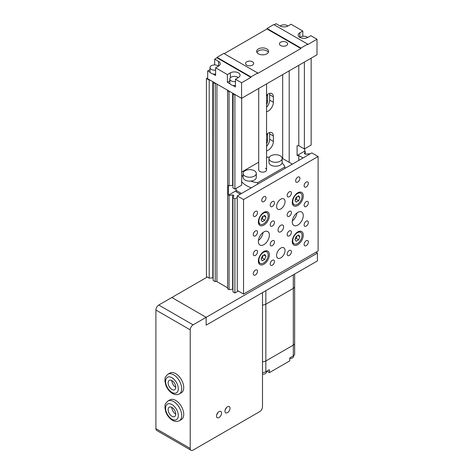 <?xml version="1.0" encoding="UTF-8"?>
<svg xmlns="http://www.w3.org/2000/svg" width="474" height="474" viewBox="0 0 474 474"><rect width="100%" height="100%" fill="white"/><g stroke="black" fill="none" stroke-linecap="round" stroke-linejoin="round"><path stroke-width="0.71" d="M293.305 274.825L293.305 345.119L265.855 360.969L293.305 345.119L293.305 355.885A4.556 2.631 180 0 0 294.644 354.025L294.644 343.259A4.556 2.631 180 0 1 293.305 345.119A4.556 2.631 0 0 0 294.644 343.259L294.644 286.509A4.556 2.631 180 0 1 293.305 288.37L265.855 304.219A4.556 2.631 180 0 1 262.495 304.989A4.556 2.631 0 0 0 265.855 304.219L293.305 288.37A4.556 2.631 0 0 0 294.644 286.509L294.644 274.055M265.855 290.681L265.855 360.969A4.556 2.631 180 0 1 262.495 361.739A4.556 2.631 0 0 0 265.855 360.969L265.855 371.735A4.556 2.631 180 0 1 262.495 372.505M293.584 355.707L293.584 356.371A3.833 2.216 180 0 1 289.75 358.587M266.465 371.379L266.465 372.025A3.833 2.216 180 0 1 262.495 374.241M293.305 355.885L289.75 357.935L289.75 360.874L269.41 372.617L269.41 369.679L265.855 371.735M266.868 371.148L269.41 372.617M171.866 407.409A5.392 3.111 -120 0 0 175.676 414.11A5.392 3.111 -120 0 0 175.759 414.158A5.392 3.111 -120 0 1 175.676 414.11A5.392 3.111 -120 0 1 171.866 407.409M171.949 407.456A5.392 3.111 -120 0 0 169.254 407.19A5.392 3.111 -120 0 0 168.424 411.509A5.392 3.111 -120 0 0 171.949 416.261A5.392 3.111 -120 0 0 174.645 416.528A5.392 3.111 -120 0 0 175.469 412.208A5.392 3.111 -120 0 0 171.949 407.456M179.332 420.74L181.37 419.567A11.382 6.571 -120 0 0 183.112 410.443A11.382 6.571 -120 0 0 175.676 400.411A11.382 6.571 -120 0 0 169.982 399.849L167.95 401.022A11.382 6.571 60 0 1 173.644 401.585A11.382 6.571 60 0 1 181.08 411.616A11.382 6.571 60 0 1 179.332 420.74C177.175 421.848 174.876 421.7 172.441 420.296C169.455 418.447 167.245 415.686 165.811 412.001L164.905 407.764C165.456 405.389 163.666 405.057 167.95 401.022M171.866 380.598A5.392 3.111 -120 0 0 175.676 387.299A5.392 3.111 -120 0 0 175.759 387.347A5.392 3.111 -120 0 1 175.676 387.299A5.392 3.111 -120 0 1 171.866 380.598M171.949 380.646A5.392 3.111 -120 0 0 169.254 380.379A5.392 3.111 -120 0 0 168.424 384.698A5.392 3.111 -120 0 0 171.949 389.45A5.392 3.111 -120 0 0 174.645 389.723A5.392 3.111 -120 0 0 175.469 385.398A5.392 3.111 -120 0 0 171.949 380.646M179.332 393.93L181.37 392.756A11.382 6.571 -120 0 0 183.112 383.632A11.382 6.571 -120 0 0 175.676 373.601A11.382 6.571 -120 0 0 169.982 373.038L167.95 374.211A11.382 6.571 60 0 1 173.644 374.774A11.382 6.571 60 0 1 181.08 384.811A11.382 6.571 60 0 1 179.332 393.93C177.175 395.038 174.876 394.889 172.441 393.485C169.455 391.637 167.245 388.876 165.811 385.19L164.905 380.954C165.456 378.578 163.666 378.246 167.95 374.211M219.029 417.517A3.596 2.074 120 0 0 221.376 414.347A3.596 2.074 120 0 0 220.825 411.468A3.596 2.074 120 0 0 219.029 411.645A3.596 2.074 120 0 0 216.677 414.815A3.596 2.074 120 0 0 217.228 417.695A3.596 2.074 120 0 0 219.029 417.517M216.731 414.637A3.596 2.074 120 0 0 217.933 412.564M227.502 412.623A3.596 2.074 120 0 0 229.849 409.453A3.596 2.074 120 0 0 229.298 406.574A3.596 2.074 120 0 0 227.502 406.751A3.596 2.074 120 0 0 225.15 409.921A3.596 2.074 120 0 0 225.701 412.801A3.596 2.074 120 0 0 227.502 412.623M225.209 409.749A3.596 2.074 120 0 0 226.406 407.67M262.495 406.704L262.495 292.618L206.149 325.146L206.149 317.319L193.096 324.856A4.076 2.352 120 0 0 190.216 329.845L190.216 448.434A4.076 2.352 120 0 0 191.063 450.3A4.076 2.352 120 0 0 193.096 450.099L259.616 411.693A4.076 2.352 120 0 0 262.495 406.704M190.216 329.845L155.899 310.032L155.899 428.62L190.216 448.434M207.268 277.047L158.778 305.043L193.096 324.856M317.426 253.075L317.426 260.901L206.149 325.146L206.149 317.319L171.831 297.506L206.149 317.319L317.426 253.075L315.986 252.245M191.063 450.3L156.74 430.487A4.076 2.352 -60 0 1 155.899 428.62M155.899 310.032A4.076 2.352 -60 0 1 158.778 305.043M258.703 88.448L258.703 169.876A3.928 2.269 0 0 0 259.853 171.481A3.928 2.269 0 0 0 264.137 171.973A3.928 2.269 0 0 0 266.566 169.876A3.928 2.269 0 0 0 265.41 168.27M269.315 157.273A22.829 13.177 0 0 0 267.68 157.024L266.566 157.664M250.669 181.104A22.829 13.177 0 0 0 257.589 182.733L284.898 166.967A22.829 13.177 0 0 0 282.077 162.973M258.703 162.203L241.669 172.038M241.669 175.096A22.829 13.177 0 0 0 243.121 176.719M241.669 181.554A22.829 13.177 0 0 0 251.356 187.793M284.898 166.967L284.898 168.43M257.589 182.733L257.589 184.196M263.87 231.94A7.791 4.497 -60 0 1 267.763 231.555A7.791 4.497 -60 0 1 268.959 237.794A7.791 4.497 -60 0 1 263.87 244.661A7.791 4.497 -60 0 1 259.977 245.046A7.791 4.497 -60 0 1 258.78 238.807A7.791 4.497 -60 0 1 263.87 231.94M263.046 232.491A7.791 4.497 -60 0 1 258.425 240.49A7.791 4.497 -60 0 0 263.046 232.491M297.767 212.37A7.791 4.497 -60 0 1 301.66 211.985A7.791 4.497 -60 0 1 302.856 218.23A7.791 4.497 -60 0 1 297.767 225.091A7.791 4.497 -60 0 1 293.868 225.476A7.791 4.497 -60 0 1 292.677 219.237A7.791 4.497 -60 0 1 297.767 212.37M296.937 212.921A7.791 4.497 -60 0 1 292.322 220.925A7.791 4.497 -60 0 0 296.937 212.921M297.767 182.04A2.998 1.73 120 0 0 299.722 179.397A2.998 1.73 120 0 0 299.26 176.998A2.998 1.73 120 0 0 297.767 177.146A2.998 1.73 120 0 0 295.806 179.788A2.998 1.73 120 0 0 296.268 182.188A2.998 1.73 120 0 0 297.767 182.04M263.87 201.61A2.998 1.73 120 0 0 265.825 198.967A2.998 1.73 120 0 0 265.369 196.568A2.998 1.73 120 0 0 263.87 196.716A2.998 1.73 120 0 0 261.915 199.358A2.998 1.73 120 0 0 262.371 201.758A2.998 1.73 120 0 0 263.87 201.61M280.815 257.868A5.99 3.46 120 0 0 284.732 252.589A5.99 3.46 120 0 0 283.813 247.789A5.99 3.46 120 0 0 280.815 248.086A5.99 3.46 120 0 0 276.905 253.365A5.99 3.46 120 0 0 277.823 258.164A5.99 3.46 120 0 0 280.815 257.868M280.815 208.945A5.99 3.46 120 0 0 284.732 203.666A5.99 3.46 120 0 0 283.813 198.867A5.99 3.46 120 0 0 280.815 199.163A5.99 3.46 120 0 0 276.905 204.442A5.99 3.46 120 0 0 277.823 209.241A5.99 3.46 120 0 0 280.815 208.945M280.815 231.745A3.952 2.281 120 0 0 283.399 228.261A3.952 2.281 120 0 0 282.794 225.091A3.952 2.281 120 0 0 280.815 225.286A3.952 2.281 120 0 0 278.232 228.77A3.952 2.281 120 0 0 278.842 231.94A3.952 2.281 120 0 0 280.815 231.745M263.87 264.231A7.791 4.497 120 0 0 268.959 257.364A7.791 4.497 120 0 0 267.763 251.125A7.791 4.497 120 0 0 263.87 251.51A7.791 4.497 120 0 0 258.78 258.371A7.791 4.497 120 0 0 259.977 264.616A7.791 4.497 120 0 0 263.87 264.231M265.511 251.208A7.791 4.497 120 0 0 265.428 250.87M297.767 244.661A7.791 4.497 120 0 0 302.856 237.8A7.791 4.497 120 0 0 301.66 231.555A7.791 4.497 120 0 0 297.767 231.94A7.791 4.497 120 0 0 292.677 238.807A7.791 4.497 120 0 0 293.868 245.046A7.791 4.497 120 0 0 297.767 244.661M299.408 231.638A7.791 4.497 120 0 0 299.319 231.3M297.767 205.52A7.791 4.497 120 0 0 302.856 198.659A7.791 4.497 120 0 0 301.66 192.414A7.791 4.497 120 0 0 297.767 192.799A7.791 4.497 120 0 0 292.677 199.667A7.791 4.497 120 0 0 293.868 205.906A7.791 4.497 120 0 0 297.767 205.52M299.408 192.497A7.791 4.497 120 0 0 299.319 192.166M263.87 225.091A7.791 4.497 120 0 0 268.959 218.23A7.791 4.497 120 0 0 267.763 211.985A7.791 4.497 120 0 0 263.87 212.37A7.791 4.497 120 0 0 258.78 219.237A7.791 4.497 120 0 0 259.977 225.476A7.791 4.497 120 0 0 263.87 225.091M265.511 212.068A7.791 4.497 120 0 0 265.428 211.73M255.397 216.286A2.998 1.73 120 0 0 257.352 213.644A2.998 1.73 120 0 0 256.896 211.244A2.998 1.73 120 0 0 255.397 211.392A2.998 1.73 120 0 0 253.442 214.035A2.998 1.73 120 0 0 253.898 216.434A2.998 1.73 120 0 0 255.397 216.286M255.397 235.856A2.998 1.73 120 0 0 257.352 233.214A2.998 1.73 120 0 0 256.896 230.814A2.998 1.73 120 0 0 255.397 230.962A2.998 1.73 120 0 0 253.442 233.605A2.998 1.73 120 0 0 253.898 236.005A2.998 1.73 120 0 0 255.397 235.856M255.397 255.421A2.998 1.73 120 0 0 257.352 252.784A2.998 1.73 120 0 0 256.896 250.385A2.998 1.73 120 0 0 255.397 250.533A2.998 1.73 120 0 0 253.442 253.169A2.998 1.73 120 0 0 253.898 255.575A2.998 1.73 120 0 0 255.397 255.421M255.397 274.991A2.998 1.73 120 0 0 257.352 272.354A2.998 1.73 120 0 0 256.896 269.955A2.998 1.73 120 0 0 255.397 270.103A2.998 1.73 120 0 0 253.442 272.74A2.998 1.73 120 0 0 253.898 275.139A2.998 1.73 120 0 0 255.397 274.991M272.343 206.498A2.998 1.73 120 0 0 274.304 203.861A2.998 1.73 120 0 0 273.842 201.462A2.998 1.73 120 0 0 272.343 201.61A2.998 1.73 120 0 0 270.387 204.247A2.998 1.73 120 0 0 270.844 206.646A2.998 1.73 120 0 0 272.343 206.498M272.343 265.209A2.998 1.73 120 0 0 274.304 262.566A2.998 1.73 120 0 0 273.842 260.167A2.998 1.73 120 0 0 272.343 260.315A2.998 1.73 120 0 0 270.387 262.957A2.998 1.73 120 0 0 270.844 265.357A2.998 1.73 120 0 0 272.343 265.209M289.294 196.716A2.998 1.73 120 0 0 291.249 194.073A2.998 1.73 120 0 0 290.787 191.674A2.998 1.73 120 0 0 289.294 191.822A2.998 1.73 120 0 0 287.333 194.464A2.998 1.73 120 0 0 287.795 196.864A2.998 1.73 120 0 0 289.294 196.716M289.294 255.427A2.998 1.73 120 0 0 291.249 252.784A2.998 1.73 120 0 0 290.787 250.385A2.998 1.73 120 0 0 289.294 250.533A2.998 1.73 120 0 0 287.333 253.169A2.998 1.73 120 0 0 287.795 255.575A2.998 1.73 120 0 0 289.294 255.427M306.24 186.934A2.998 1.73 120 0 0 308.195 184.291A2.998 1.73 120 0 0 307.739 181.892A2.998 1.73 120 0 0 306.24 182.04A2.998 1.73 120 0 0 304.284 184.682A2.998 1.73 120 0 0 304.741 187.082A2.998 1.73 120 0 0 306.24 186.934M306.24 206.498A2.998 1.73 120 0 0 308.195 203.861A2.998 1.73 120 0 0 307.739 201.462A2.998 1.73 120 0 0 306.24 201.61A2.998 1.73 120 0 0 304.284 204.247A2.998 1.73 120 0 0 304.741 206.652A2.998 1.73 120 0 0 306.24 206.498M306.24 226.068A2.998 1.73 120 0 0 308.195 223.432A2.998 1.73 120 0 0 307.739 221.032A2.998 1.73 120 0 0 306.24 221.18A2.998 1.73 120 0 0 304.284 223.817A2.998 1.73 120 0 0 304.741 226.217A2.998 1.73 120 0 0 306.24 226.068M272.343 226.068A2.998 1.73 120 0 0 274.304 223.432A2.998 1.73 120 0 0 273.842 221.032A2.998 1.73 120 0 0 272.343 221.18A2.998 1.73 120 0 0 270.387 223.817A2.998 1.73 120 0 0 270.844 226.217A2.998 1.73 120 0 0 272.343 226.068M272.343 245.639A2.998 1.73 120 0 0 274.304 243.002A2.998 1.73 120 0 0 273.842 240.596A2.998 1.73 120 0 0 272.343 240.745A2.998 1.73 120 0 0 270.387 243.387A2.998 1.73 120 0 0 270.844 245.787A2.998 1.73 120 0 0 272.343 245.639M289.294 216.286A2.998 1.73 120 0 0 291.249 213.644A2.998 1.73 120 0 0 290.787 211.244A2.998 1.73 120 0 0 289.294 211.392A2.998 1.73 120 0 0 287.333 214.035A2.998 1.73 120 0 0 287.795 216.434A2.998 1.73 120 0 0 289.294 216.286M289.294 235.856A2.998 1.73 120 0 0 291.249 233.214A2.998 1.73 120 0 0 290.787 230.814A2.998 1.73 120 0 0 289.294 230.962A2.998 1.73 120 0 0 287.333 233.605A2.998 1.73 120 0 0 287.795 236.005A2.998 1.73 120 0 0 289.294 235.856M306.24 245.639A2.998 1.73 120 0 0 308.195 243.002A2.998 1.73 120 0 0 307.739 240.596A2.998 1.73 120 0 0 306.24 240.745A2.998 1.73 120 0 0 304.284 243.387A2.998 1.73 120 0 0 304.741 245.787A2.998 1.73 120 0 0 306.24 245.639M318.101 156.503L311.833 152.883L237.261 195.934L237.261 290.455L243.535 294.076L318.101 251.019L318.101 156.503L243.535 199.554L243.535 294.076M237.261 195.934L243.535 199.554M258.585 223.58A7.791 4.497 120 0 0 258.923 223.485M292.482 204.01A7.791 4.497 120 0 0 292.819 203.915M292.482 243.15A7.791 4.497 120 0 0 292.819 243.055M258.585 262.714A7.791 4.497 120 0 0 258.923 262.626M236.076 190.352L241.497 193.487M292.339 164.134L282.131 158.239M297.423 232.722A6.589 3.804 120 0 0 293.122 238.535A6.589 3.804 120 0 0 294.129 243.814A6.589 3.804 120 0 0 297.423 243.488A6.589 3.804 120 0 0 301.731 237.681A6.589 3.804 120 0 0 300.723 232.396A6.589 3.804 120 0 0 297.423 232.722M296.203 241.26L298.65 239.844L299.87 236.692L298.65 234.956L296.203 236.366L294.982 239.518L296.203 241.26M295.225 238.89L296.108 238.381L298.65 239.844M297.755 235.471L299.87 236.692M296.108 238.381L297.085 235.856M263.532 252.292A6.589 3.804 120 0 0 259.225 258.099A6.589 3.804 120 0 0 260.238 263.384A6.589 3.804 120 0 0 263.532 263.058A6.589 3.804 120 0 0 267.84 257.246A6.589 3.804 120 0 0 266.826 251.967A6.589 3.804 120 0 0 263.532 252.292M262.306 260.824L264.753 259.414L265.979 256.262L264.753 254.52L262.306 255.936L261.085 259.088L262.306 260.824M261.328 258.454L262.211 257.945L264.753 259.414M263.858 255.042L265.979 256.262M262.211 257.945L263.189 255.427M297.423 193.588A6.589 3.804 120 0 0 293.122 199.394A6.589 3.804 120 0 0 294.129 204.673A6.589 3.804 120 0 0 297.423 204.347A6.589 3.804 120 0 0 301.731 198.541A6.589 3.804 120 0 0 300.723 193.262A6.589 3.804 120 0 0 297.423 193.588M296.203 202.12L298.65 200.709L299.87 197.557L298.65 195.815L296.203 197.225L294.982 200.378L296.203 202.12M295.225 199.75L296.108 199.24L298.65 200.709M297.755 196.331L299.87 197.557M296.108 199.24L297.085 196.716M263.532 213.152A6.589 3.804 120 0 0 259.225 218.964A6.589 3.804 120 0 0 260.238 224.243A6.589 3.804 120 0 0 263.532 223.918A6.589 3.804 120 0 0 267.84 218.111A6.589 3.804 120 0 0 266.826 212.826A6.589 3.804 120 0 0 263.532 213.152M262.306 221.69L264.753 220.274L265.979 217.122L264.753 215.386L262.306 216.796L261.085 219.948L262.306 221.69M261.328 219.32L262.211 218.81L264.753 220.274M263.858 215.901L265.979 217.122M262.211 218.81L263.189 216.286M270.897 161.196A6.589 3.804 0 0 0 278.078 162.019A6.589 3.804 0 0 0 282.149 158.5A6.589 3.804 0 0 0 280.217 155.81A6.589 3.804 0 0 0 273.036 154.986A6.589 3.804 0 0 0 268.965 158.5A6.589 3.804 0 0 0 270.897 161.196M268.965 158.5L268.965 162.416A6.589 3.804 0 0 0 270.897 165.106A6.589 3.804 0 0 0 278.078 165.93A6.589 3.804 0 0 0 282.149 162.416L282.149 158.5M245.052 176.115A6.589 3.804 0 0 0 252.233 176.938A6.589 3.804 0 0 0 256.304 173.425A6.589 3.804 0 0 0 254.372 170.735A6.589 3.804 0 0 0 247.191 169.911A6.589 3.804 0 0 0 243.121 173.425A6.589 3.804 0 0 0 245.052 176.115M243.121 173.425L243.121 177.335A6.589 3.804 0 0 0 245.052 180.031A6.589 3.804 0 0 0 252.233 180.855A6.589 3.804 0 0 0 256.304 177.335L256.304 173.425M266.566 150.845A7.193 4.153 120 0 0 273.362 141.394L273.362 136.014A7.193 4.153 120 0 0 271.869 132.72A7.193 4.153 120 0 0 268.278 133.076A7.193 4.153 120 0 0 266.566 134.409M266.566 111.71A7.193 4.153 120 0 0 273.362 102.254L273.362 96.874A7.193 4.153 120 0 0 271.869 93.585A7.193 4.153 120 0 0 268.278 93.941A7.193 4.153 120 0 0 266.566 95.268M267.324 133.733A4.313 2.489 -60 0 1 267.597 135.037L267.597 140.417A4.313 2.489 -60 0 1 266.566 143.658M267.324 94.593A4.313 2.489 -60 0 1 267.597 95.896L267.597 101.276A4.313 2.489 -60 0 1 266.566 104.517M304.373 62.082L304.373 148.966L311.151 145.056L311.151 58.166M227.911 90.439A1.197 0.693 180 0 1 227.603 90.747L229.037 91.577L229.037 185.701L232.947 185.322M232.645 93.171L232.645 185.144M229.037 91.577L229.706 91.47M233.131 93.449L232.947 187.965L234.891 189.085L234.891 94.954L235.311 94.711M232.947 93.834L234.891 94.954M241.669 98.284L241.669 185.168L234.891 189.085M298.78 65.311L298.78 145.737L304.373 148.966M304.711 148.771L304.711 151.123L305.297 151.461L304.332 153.54L305.6 154.275L309.214 153.718L309.795 154.056M305.297 151.461L305.297 154.103M207.689 77.783L206.421 78.518L206.421 276.561L209.206 278.167L213.122 277.788M206.421 78.518L209.206 80.13L209.206 278.167M212.814 81.724L212.814 277.61M209.206 80.13L209.875 80.023M213.3 82.002L213.122 280.43L215.232 281.645A1.197 0.693 180 0 1 216.926 281.645L227.603 287.813M213.122 82.387L215.232 83.608L215.232 281.645M215.232 83.608A1.197 0.693 180 0 1 215.771 83.424M227.603 90.261L227.603 288.79L229.037 289.614L232.947 289.235M237.261 197.498L234.891 198.867L232.947 197.747L233.919 195.661L232.645 194.933L229.037 195.489L228.45 195.152L228.45 185.364L229.037 185.701M229.037 195.489L229.037 289.614M232.645 194.933L232.645 289.057M232.947 197.747L232.947 291.877L234.891 292.997L238.28 291.042M234.891 198.867L234.891 292.997M236.076 188.403L236.076 191.727L240.312 194.174M282.682 74.602L282.682 158.559M289.193 70.845L289.193 162.315M303.016 157.966L298.78 155.519L297.091 155.519L297.091 145.737L298.78 145.737M298.78 155.519L298.78 160.419M304.711 151.123L297.091 155.519M236.076 190.749L228.45 195.152M266.566 107.266A7.193 4.153 120 0 0 269.635 100.103L269.635 94.723A7.193 4.153 120 0 0 269.487 93.408M266.566 146.401A7.193 4.153 120 0 0 269.635 139.243L269.635 133.858A7.193 4.153 120 0 0 269.487 132.548M307.721 37.493A4.556 2.631 0 0 0 307.087 37.031A4.556 2.631 0 0 0 300.012 37.493M287.896 26.046A4.556 2.631 0 0 0 287.256 25.584A4.556 2.631 0 0 0 280.181 26.046M252.518 61.786A4.076 2.352 0 0 0 248.074 61.276A4.076 2.352 0 0 0 245.562 63.451A4.076 2.352 0 0 0 246.753 65.116A4.076 2.352 0 0 0 251.196 65.625A4.076 2.352 0 0 0 253.709 63.451A4.076 2.352 0 0 0 252.518 61.786M286.409 42.216A4.076 2.352 0 0 0 281.971 41.706A4.076 2.352 0 0 0 279.453 43.881A4.076 2.352 0 0 0 280.649 45.545A4.076 2.352 0 0 0 285.087 46.055A4.076 2.352 0 0 0 287.605 43.881A4.076 2.352 0 0 0 286.409 42.216M266.868 48.941A5.99 3.46 0 0 0 260.339 48.188A5.99 3.46 0 0 0 256.641 51.388A5.99 3.46 0 0 0 258.395 53.829A5.99 3.46 0 0 0 264.925 54.581A5.99 3.46 0 0 0 268.628 51.388A5.99 3.46 0 0 0 266.868 48.941M268.379 52.365A5.99 3.46 0 0 0 266.868 50.896A5.99 3.46 0 0 0 256.884 52.365M302.809 36.332L302.809 31.041L299.841 32.753A5.694 3.288 0 0 0 298.176 35.076A5.694 3.288 0 0 0 299.841 37.399A5.694 3.288 0 0 0 307.893 37.399L310.855 35.686L316.999 39.235L316.999 54.788L241.586 98.331L207.689 78.761L207.689 70.934L210 69.601M217.009 57.822L214.681 59.167L218.579 61.419A5.694 3.288 180 0 1 220.244 63.741A5.694 3.288 180 0 1 218.579 66.07L215.611 67.782L227.39 74.578L230.358 72.866A5.694 3.288 180 0 1 236.562 72.155A5.694 3.288 180 0 1 240.075 75.188A5.694 3.288 180 0 1 238.404 77.517L235.442 79.229L241.586 82.772L250.906 77.392L217.009 57.822L217.009 57.336L223.787 53.42L257.684 72.99L257.684 73.476L300.901 48.526L300.901 48.04L307.679 44.123L307.679 44.615L316.999 39.235M212.844 73.908L215.611 75.508L215.611 67.782M210.332 72.463L207.689 70.934M241.586 82.772L241.586 98.331M232.669 85.356L235.442 86.955L235.442 79.229M227.39 74.578L227.39 82.31L230.163 83.91M214.681 64.932L214.681 59.167M307.679 44.123L273.782 24.553L267.004 28.47L267.004 28.961L224.214 53.663M302.809 31.041L291.03 24.239L288.062 25.951A5.694 3.288 0 0 1 280.01 25.951L276.117 23.7L274.209 24.802M257.684 72.99L250.906 76.901L250.906 77.392M267.004 28.961L300.901 48.526M267.004 28.47L300.901 48.04M250.906 76.901L217.009 57.336M227.39 82.31L229.831 80.9M238.238 77.612A4.556 2.631 0 0 0 237.604 77.149A4.556 2.631 0 0 0 232.639 76.581A4.556 2.631 0 0 0 229.831 79.004A4.556 2.631 0 0 0 231.164 80.864A4.556 2.631 0 0 0 235.442 81.564M229.831 79.004L229.831 82.92A4.556 2.631 0 0 0 231.164 84.781A4.556 2.631 0 0 0 235.442 85.48M218.413 66.164A4.556 2.631 0 0 0 217.773 65.702A4.556 2.631 0 0 0 212.808 65.128A4.556 2.631 0 0 0 210 67.557A4.556 2.631 0 0 0 211.333 69.417A4.556 2.631 0 0 0 215.611 70.116M210 67.557L210 71.473A4.556 2.631 0 0 0 211.333 73.334A4.556 2.631 0 0 0 215.611 74.027M171.949 419.2A8.988 5.19 -120 0 0 178.301 415.526A8.988 5.19 -120 0 0 171.949 404.523A8.988 5.19 -120 0 0 165.592 408.191A8.988 5.19 -120 0 0 171.949 419.2M171.949 392.389A8.988 5.19 -120 0 0 178.301 388.721A8.988 5.19 -120 0 0 171.949 377.713A8.988 5.19 -120 0 0 165.592 381.38A8.988 5.19 -120 0 0 171.949 392.389M266.566 139.818L267.597 140.417M266.566 134.438L267.597 135.037M266.566 100.678L267.597 101.276M266.566 95.298L267.597 95.896M216.926 84.094L216.926 281.645M269.635 100.103L273.362 102.254M269.635 94.723L273.362 96.874M269.635 139.243L273.362 141.394M269.635 133.858L273.362 136.014M299.841 37.399L299.841 32.753M230.358 77.777L230.358 72.866M218.579 66.07L218.579 61.419M294.129 243.814L292.393 242.812M300.723 232.396L298.987 231.395M260.238 263.384L258.502 262.377M266.826 251.967L265.09 250.965M294.129 204.673L292.393 203.672M300.723 193.262L298.987 192.254M260.238 224.243L258.502 223.242M266.826 212.826L265.09 211.825M266.566 83.91L266.566 169.876"/></g></svg>
